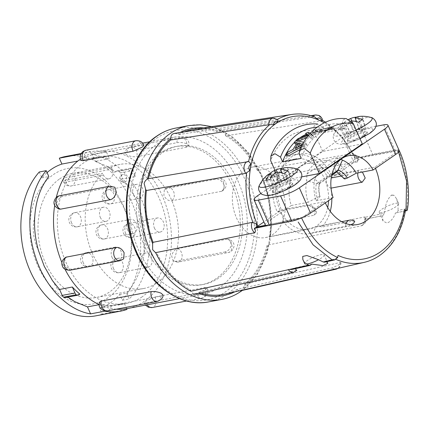 <?xml version="1.0" encoding="UTF-8"?>
<svg xmlns="http://www.w3.org/2000/svg" width="430" height="430" viewBox="0 0 430 430"><rect width="100%" height="100%" fill="white"/><g stroke="black" fill="none" stroke-linecap="round" stroke-linejoin="round"><path stroke-width="0.32" stroke-dasharray="2.15 1.61" d="M341.006 159.207L338.297 158.299A32.368 23.559 79.3 0 0 333.605 158.541A32.368 23.559 79.3 0 0 318.598 171.866L314.69 179.192L319.345 182.793L319.501 183.508L318.856 184.072L306.612 180.724L306.988 174.069L326.687 160.503L334.341 161.626L335.19 170.441L336.201 171.64L337.222 171.527M314.69 179.192A32.368 23.559 79.3 0 0 316.211 200.772L320.081 196.623C318.856 192.135 318.662 187.765 319.501 183.508M319.345 182.793A22.376 16.286 -100.7 0 0 319.925 196.924L319.415 196.553L317.039 197.472L308.133 202.31A32.368 23.559 -100.7 0 1 306.612 180.724M306.988 174.069A32.368 23.559 -100.7 0 1 321.995 160.745A32.368 23.559 -100.7 0 1 326.687 160.503M318.598 171.866L338.297 158.299M334.341 161.626A32.368 23.559 -100.7 0 1 348.187 174.725L344.333 178.901M342.038 175.892L348.187 174.725M308.133 202.31L291.277 205.508A32.368 23.559 -100.7 0 1 306.902 163.61A32.368 23.559 -100.7 0 1 331.245 177.778M398.583 151.989L398.191 151.107L374.922 167.13L336.378 174.451L353.863 162.406A14.475 3.037 -23.9 0 1 365.048 156.671A14.475 3.037 156.1 0 1 372.643 154.338L361.453 129.075A14.475 3.037 -23.9 0 0 342.672 137.143L353.863 162.406M364.635 219.359L382.243 215.709C383.087 215.666 383.689 214.882 384.038 213.35L365.382 217.225L365.779 218.101L364.602 219.574C364.377 222.552 363.226 224.653 361.141 225.879L268.008 245.014C269.207 244.213 269.9 242.821 270.078 240.838L269.76 234.796A85.006 61.866 79.3 0 0 262.784 180.487L261.574 174.655L258.457 170.731L257.36 170.484L351.858 153.66L352.772 153.746L353.82 154.633L355.191 159.095L331.578 175.359L336.378 174.451L331.331 177.923M291.277 205.508L286.229 208.985L324.774 201.67L301.591 217.902M265.262 225.04A14.475 3.037 -23.9 0 1 268.739 221.025L286.229 208.985L281.43 209.894L263.902 221.966M260.779 193.543L342.672 137.143M301.623 176.891L279.699 181.051L322.688 151.446L362.318 143.926M375.949 126.323L361.453 129.075M289.245 187.561A10.771 2.257 -23.9 0 0 290.228 186.916A10.771 2.257 -23.9 0 0 292.825 183.943A10.771 2.257 -23.9 0 0 286.176 184.62A10.771 2.257 -23.9 0 0 275.716 189.673A10.771 2.257 -23.9 0 0 273.131 192.672A10.771 2.257 -23.9 0 0 277.807 192.559L284.053 189.178A10.798 2.263 156.1 0 1 272.695 191.753A10.798 2.263 156.1 0 1 275.286 188.749A10.798 2.263 156.1 0 1 285.773 183.685A10.798 2.263 156.1 0 1 292.438 183.008A10.798 2.263 156.1 0 1 289.836 185.986L290.18 186.803L284.327 190.587L277.807 192.559M363.764 136.245A10.771 2.257 -23.9 0 0 364.748 135.6A10.771 2.257 -23.9 0 0 367.344 132.623A10.771 2.257 -23.9 0 0 360.695 133.305A10.771 2.257 -23.9 0 0 350.235 138.352A10.771 2.257 -23.9 0 0 347.65 141.352A10.771 2.257 -23.9 0 0 352.326 141.244L358.572 137.863A10.798 2.263 156.1 0 1 347.214 140.438A10.798 2.263 156.1 0 1 349.805 137.433A10.798 2.263 156.1 0 1 360.292 132.37A10.798 2.263 156.1 0 1 366.957 131.688A10.798 2.263 156.1 0 1 364.355 134.671L364.699 135.488L358.846 139.272L352.326 141.244M322.688 151.446L313.626 130.994L314.072 125.979L317.679 124.066L323.494 127.516L325.612 132.295L344.188 128.769L342.07 123.99L343.038 120.013L346.317 118.626M342.07 123.99A66.548 48.434 79.3 0 0 299.076 153.596M344.188 128.769A62.038 45.15 79.3 0 0 331.557 128.737A62.038 45.15 79.3 0 0 301.193 158.374M295.039 143.862A62.038 45.15 -100.7 0 1 298.705 140.18L308.305 136.181L306.262 134.972A62.038 45.15 -100.7 0 1 308.735 133.811L311.261 135.074L322.36 131.408A62.038 45.15 79.3 0 0 319.942 132.607L311.841 135.455L313.75 136.869A62.038 45.15 79.3 0 0 311.616 138.809L308.96 136.643L306.929 137.482M298.904 141.056L296.931 142.007L306.649 144.598A62.038 45.15 79.3 0 0 304.983 147.065L299.92 149.629M286.573 156.235L287.385 155.676L289.594 155.257M287.385 155.676A62.038 45.15 -100.7 0 1 288.191 154.031L293.701 151.177A62.038 45.15 -100.7 0 1 298.167 144.561L296.517 144.184M325.612 132.295A62.038 45.15 79.3 0 0 312.981 132.263A62.038 45.15 79.3 0 0 310.922 132.719M309.75 133.047A62.038 45.15 79.3 0 0 306.01 134.402M299.898 137.81A62.038 45.15 79.3 0 0 294.405 142.427M316.969 131.704L314.368 132.526L312.965 132.537L315.91 131.714L325.967 130.661L334.169 129.102L333.599 127.14L330.498 128.183L314.894 130.15L317.066 129.742L317.786 131.365L315.787 131.816L316.969 131.704L316.27 130.129L315.083 130.231L315.787 131.816M330.498 128.183L330.987 129.285L334.169 129.102C334.701 128.575 333.546 128.511 330.697 128.909L320.527 131.284L329.149 129.204L331.514 129.065L328.794 129.838L317.786 131.365M315.91 131.714L315.195 130.091C311.938 130.822 311.433 131.112 313.68 130.962L316.27 130.129C314.486 130.349 314.755 130.22 317.066 129.742L328.042 128.14C331.439 127.398 331.568 127.21 328.429 127.581L333.599 127.14M331.514 129.065L330.777 127.393L328.429 127.581L319.834 129.72L329.977 127.285L330.697 128.909M312.965 132.542L312.266 130.967L313.68 130.962L314.368 132.526M328.042 128.14L328.794 129.838M328.429 127.581L329.149 129.204M321.533 129.081L322.231 130.666M319.834 129.72L320.527 131.284M325.967 130.661L330.987 129.285M308.278 135.106L310.928 137.261A63.753 46.397 -100.7 0 1 313.062 135.332L311.159 133.918L311.841 135.455M301.15 146.974L304.257 145.431A63.753 46.397 -100.7 0 1 305.94 142.996L303.682 142.319M311.159 133.918L319.259 131.069A63.753 46.397 -100.7 0 1 321.672 129.86L310.315 133.375M301.505 143.98L303.429 144.501L304.144 146.119L301.505 145.394M297.608 147.237A62.038 45.15 79.3 0 0 295.775 150.14L304.144 146.119M295.039 148.484L295.775 150.14M302.027 145.152L302.215 145.582M319.259 131.069L319.942 132.607M321.672 129.86L322.36 131.408M310.578 133.536L311.261 135.074M308.047 132.257L308.735 133.811M307.622 134.644L308.305 136.181M298.022 138.637L298.705 140.18M297.469 142.98L298.167 144.561M292.959 149.511L293.701 151.177M287.444 152.333L288.191 154.031M304.257 145.431L304.983 147.065M305.94 142.996L306.649 144.598M296.931 142.007L296.243 140.449M308.46 135.52L308.96 136.643M310.928 137.261L311.616 138.809M313.062 135.332L313.75 136.869M323.494 127.516A66.548 48.434 79.3 0 0 317.023 127.248M313.626 130.994A65.134 47.402 79.3 0 0 270.637 160.605M274.942 170.323L279.699 181.051M333.073 197.574L316.211 200.772M383.743 124.845L394.933 150.108A14.475 3.037 156.1 0 1 399.137 150.462M394.933 150.108L372.643 154.338M265.611 225.395L300.721 218.171L265.428 225.272M299.705 218.693L301.5 217.693M331.578 175.359A40.205 29.261 79.3 0 0 299.28 153.746A40.205 29.261 79.3 0 0 290.852 157.305A40.205 29.261 79.3 0 0 281.43 209.894M308.998 205.379L313.97 208.007L316.27 213.097A7.122 7.122 0 0 0 308.998 205.379L277.054 211.393A40.205 29.261 -100.7 0 1 286.208 158.186A40.205 29.261 -100.7 0 1 294.636 154.628A40.205 29.261 -100.7 0 1 327.214 176.854A7.122 5.181 79.3 0 0 330.783 188.179A40.205 29.261 -100.7 0 1 331.842 198.424M316.27 213.097L314.233 215.236L282.843 221.192A7.122 5.181 79.3 0 0 277.054 211.393M350.885 224.723L345.548 226.271L314.158 232.232A40.205 29.261 -100.7 0 1 309.632 233.624A40.205 29.261 -100.7 0 1 282.843 221.192M325.322 202.912A40.205 29.261 -100.7 0 1 324.774 201.67M354.75 221.24L353.003 221.144L321.608 227.099A7.122 5.181 79.3 0 0 318.092 226.137A7.122 5.181 79.3 0 0 316.598 226.766A7.122 5.181 79.3 0 0 314.158 232.232M267.879 225.621L297.092 219.612M304.65 263.579A10.685 2.241 156.1 0 1 305.031 262.483L302.822 259.451M327.88 263.267L324.182 254.92A10.685 2.241 156.1 0 0 315.405 256.409A10.685 2.241 156.1 0 0 305.031 262.483L306.827 263.982M190.925 291.25L190.119 289.643A85.006 61.866 79.3 0 1 156.955 253.367L155.638 252.652M326.472 261.746L325.569 261.096L324.537 262.176M324.182 254.92A10.685 2.241 156.1 0 1 318.555 259.725M311.906 264.144L293.712 268.207L291.836 269.476M196.069 294.115L197.988 293.228L198.805 292.379L296.845 270.309M236.892 289.514L237.908 290.223L240.461 290.809L241.692 290.228L244.718 285.536L244.772 284.085L340.092 262.499L340.974 262.682L338.539 264.918L332.202 267.933L236.892 289.514A83.855 61.028 -100.7 0 1 224.933 294.104M200.848 293.05A83.855 61.028 -100.7 0 1 198.805 292.379M277.581 119.519L178.525 134.585L177.509 133.875L174.37 133.402M322.737 120.529L225.723 135.869L225.298 134.456C224.304 132.499 222.923 131.161 221.16 130.44L219.085 130.032L216.607 131.72L312.771 116.723L314.54 116.809M269.76 234.796L270.427 236.5A86.15 62.699 79.3 0 0 262.999 178.719L357.545 161.895L358.249 159.654L357.486 157.487L398.083 150.065C406.393 168.99 409.285 188.512 406.758 208.631L398.04 210.442C397.782 211.947 396.922 212.791 395.46 212.963C393.633 218.214 390.795 221.59 386.957 223.095L383.055 221.031L382.469 215.688L364.936 219.327M357.545 161.895A7.262 5.402 -100.1 0 0 356.728 157.713A7.262 5.402 -100.1 0 0 351.858 153.66L352.772 153.746A80.238 58.394 -100.7 0 0 322.516 120.647M354.309 156.681A3.816 2.838 -100.1 0 1 356.475 158.213L357.486 157.487M365.382 217.225L364.618 216.946L270.427 236.5M178.525 134.585A83.855 61.028 -100.7 0 1 184.362 131.859M193.667 129.392A83.855 61.028 -100.7 0 1 216.607 131.72M225.723 135.869A83.855 61.028 -100.7 0 1 257.36 170.484M262.999 178.719L262.784 180.487M394.036 195.29L391.284 195.112L394.036 195.29L396.621 198.907L398.121 204.933A10.685 2.241 156.1 0 1 382.27 212.522A10.685 2.241 156.1 0 1 379.169 212.259A10.685 2.241 156.1 0 1 385.371 207.158A10.685 2.241 156.1 0 1 398.701 203.605A10.685 2.241 156.1 0 1 398.121 204.933L398.04 210.442M384.038 213.35L385.371 207.158C386.441 201.815 388.5 197.822 391.531 195.177L391.284 195.112M405.404 210.926L395.46 212.963L404.619 211.06L405.404 210.517M365.774 218.101L365.737 220.622C365.753 222.761 364.237 224.508 361.195 225.868L361.141 225.879A7.262 5.391 -101.7 0 0 364.882 221.16A7.262 5.391 -101.7 0 0 364.618 216.946M266.992 245.417A83.855 61.028 -100.7 0 1 244.772 284.085M190.119 289.643L193.049 293.889M356.513 158.186L398.744 150.672L399.024 150.156L398.083 150.065M398.191 151.107L398.744 150.672L356.599 158.374M391.757 195.091L393.633 195.215M393.832 195.322L391.531 195.177M337.668 257.398L335.035 258.984L325.569 261.096M337.158 257.516A3.445 2.102 -65.5 0 0 338.012 255.404M355.191 159.095L356.475 158.213M406.758 208.631L407.301 210.2M374.922 167.13A40.205 29.261 -100.7 0 1 375.471 168.377M330.256 211.323A40.205 29.261 -100.7 0 1 321.608 227.099M362.393 172.027L358.604 170.898L327.214 176.854M218.526 278.124A70.3 51.165 -100.7 0 1 203.788 284.348A70.3 51.165 -100.7 0 1 143.05 235.393A70.3 51.165 -100.7 0 1 162.83 152.435A70.3 51.165 -100.7 0 1 177.569 146.216A70.3 51.165 -100.7 0 1 238.311 195.172A70.3 51.165 -100.7 0 1 218.526 278.124M216.204 278.565A70.3 51.165 -100.7 0 1 201.466 284.789A70.3 51.165 -100.7 0 1 140.728 235.833A70.3 51.165 -100.7 0 1 160.508 152.876A70.3 51.165 -100.7 0 1 175.246 146.657A70.3 51.165 -100.7 0 1 235.989 195.612A70.3 51.165 -100.7 0 1 216.204 278.565M219.983 287.089A79.835 58.104 -100.7 0 1 203.245 294.158A79.835 58.104 -100.7 0 1 134.268 238.564A79.835 58.104 -100.7 0 1 156.735 144.356A79.835 58.104 -100.7 0 1 173.467 137.288A79.835 58.104 -100.7 0 1 242.45 192.882A79.835 58.104 -100.7 0 1 219.983 287.089M114.869 187.249L112.681 186.889L62.807 196.354C59.808 197.203 57.711 199.617 56.523 203.605L59.109 209.104M99.368 302.269L101.249 304.531C104.737 305.735 108.054 306.079 111.198 305.558L161.073 296.093L163.034 294.964M65.93 257.194L63.893 259.865L64.301 264.111C66.473 267.745 69.09 269.427 72.165 269.153L122.039 259.688L123.673 258.871M143.824 145.442L141.701 145.367L91.826 154.832L82.474 158.45L81.098 160.444M80.474 159.035A79.835 58.104 -100.7 0 1 80.883 158.751A79.835 58.104 -100.7 0 1 97.621 151.688A79.835 58.104 -100.7 0 1 166.598 207.281A79.835 58.104 -100.7 0 1 144.136 301.489A79.835 58.104 -100.7 0 1 127.398 308.552M116.39 309.192A79.835 58.104 -100.7 0 1 99.099 304.574M64.951 269.142A79.835 58.104 -100.7 0 1 61.931 262.606M54.685 205.406A79.835 58.104 -100.7 0 1 56.276 197.472M146.318 302.913L144.195 302.838L145.727 301.183L154.848 297.044L204.718 287.573L206.921 287.837L205.54 289.831L196.193 293.448L146.318 302.913A6.891 5.015 -100.7 0 0 147.2 304.795M221.267 191.35L171.398 200.821C168.442 201.009 165.942 199.24 163.9 195.526L164.346 189.415L165.98 188.593L215.855 179.127C218.929 178.858 221.547 180.535 223.713 184.169L224.121 188.421L222.084 191.087L221.267 191.35A6.891 5.015 -100.7 0 0 223.401 181.906A6.891 5.015 -100.7 0 0 217.816 178.095C220.676 177.364 223.261 178.697 225.573 182.089C227.051 185.48 225.89 188.485 222.09 191.087M186.679 147.21L136.804 156.681C133.692 157.02 130.403 156.493 126.952 155.106L124.985 153.316L126.941 152.188L176.816 142.722C179.966 142.206 183.282 142.545 186.765 143.749L188.652 146.012L186.679 147.21A6.891 5.015 -100.7 0 0 182.997 137.707A6.891 5.015 -100.7 0 0 180.605 137.385L184.889 137.896C189.651 141.368 188.958 142.303 188.652 146.012M225.207 251.926L175.332 261.392L173.145 261.037L171.677 256.033C172.72 251.98 174.677 249.502 177.536 248.594L227.411 239.128L228.905 239.177L231.49 244.681C230.303 248.664 228.212 251.077 225.207 251.926A6.891 5.015 -100.7 0 0 228.222 252.582C231.066 252.05 232.952 250.152 233.882 246.89C234.635 243.805 232.979 241.23 228.905 239.177M142.088 296.867A74.664 54.341 -100.7 0 1 126.431 303.478A74.664 54.341 -100.7 0 1 61.92 251.48A74.664 54.341 -100.7 0 1 82.931 163.373A74.664 54.341 -100.7 0 1 98.583 156.762A74.664 54.341 -100.7 0 1 163.099 208.76A74.664 54.341 -100.7 0 1 142.088 296.867M39.254 171.995L41.86 177.869A74.664 54.341 -100.7 0 1 47.074 172.597M41.86 177.869L48.827 176.547M34.782 216.285C31.933 228.233 33.148 239.618 38.426 250.427M52.417 280.543L57.878 289.766L59.544 289.449M74.562 301.559L65.489 296.727L79.803 294.012M99.104 304.682L101.684 304.193A74.664 54.341 79.3 0 0 119.465 304.8A74.664 54.341 79.3 0 0 124.394 303.532L99.626 308.229L102.232 314.11L127.001 309.406M65.65 156.466A81.098 59.023 -100.7 0 1 133.064 205.384A81.098 59.023 -100.7 0 1 122.292 300.29L119.691 294.416A74.664 54.341 -100.7 0 1 110.354 302.892A74.664 54.341 -100.7 0 1 99.626 308.229M65.489 296.727L67.053 296.469L67.843 297.092M67.053 296.469L65.376 297.565M59.63 289.546L57.878 289.766M124.394 303.532L126.678 308.686M104.646 310.874L101.684 304.193M119.691 294.416L126.656 293.093C136.025 282.521 141.868 269.056 144.184 252.7L142.55 218.177L137.412 202.159L129.747 187.835L121.109 179.213L135.611 176.456A74.664 54.341 79.3 0 0 128.188 169.463A4.596 3.343 -100.7 0 1 128.925 168.732A4.596 3.343 -100.7 0 1 129.892 168.323A4.596 3.343 -100.7 0 1 131.784 168.694A4.596 3.343 -100.7 0 1 133.042 170.49L135.611 176.456M113.875 172.177L115.503 171.828L108.081 166.722L113.875 172.177L128.188 169.463M108.081 166.722L95.202 161.39L109.403 158.691A74.664 54.341 79.3 0 0 91.617 158.084A74.664 54.341 79.3 0 0 86.688 159.353L77.83 161.035M126.656 293.093L129.258 298.968C147.624 279.865 154.65 244.627 146.297 213.764C138.519 182.696 115.901 158.132 92.101 154.392L95.202 161.39M92.101 154.392L106.301 151.693L109.403 158.691M115.503 171.828L117.164 170.742L119.045 171.113L131.784 168.694M119.045 171.113L120.293 172.908L122.776 178.783L121.109 179.213M129.747 187.835L122.776 178.783M144.184 252.7C145.77 241.499 145.222 229.991 142.55 218.177M86.688 159.353L84.087 153.478A81.098 59.023 -100.7 0 1 90.418 151.768A81.098 59.023 -100.7 0 1 106.301 151.693M122.292 300.29L129.258 298.968M80.861 154.09L84.087 153.478M102.232 314.11A81.098 59.023 -100.7 0 1 95.901 315.819M108.075 297.754A68.924 50.159 -100.7 0 1 37.781 265.751A68.924 50.159 -100.7 0 1 53.471 174.532A68.924 50.159 -100.7 0 1 123.765 206.54A68.924 50.159 -100.7 0 1 108.075 297.754M59.619 178.934A63.178 45.978 -100.7 0 1 72.864 173.338A63.178 45.978 -100.7 0 1 127.452 217.333A63.178 45.978 -100.7 0 1 109.671 291.889A63.178 45.978 -100.7 0 1 96.427 297.479A63.178 45.978 -100.7 0 1 41.839 253.485A63.178 45.978 -100.7 0 1 59.619 178.934M73.508 174.516L111.279 167.345A63.178 45.978 -100.7 0 1 120.078 164.378A63.178 45.978 -100.7 0 1 174.666 208.373A63.178 45.978 -100.7 0 1 156.885 282.924A63.178 45.978 -100.7 0 1 143.642 288.519A63.178 45.978 -100.7 0 1 90.133 247.771A63.178 45.978 -100.7 0 1 102.679 173.268L64.909 180.439L65.672 182.153A6.891 1.446 156.1 0 1 63.667 181.987A6.891 1.446 156.1 0 1 67.171 178.955A6.891 1.446 156.1 0 1 74.266 176.23L73.508 174.516L64.414 178.02L62.839 180.116L64.909 180.439M111.279 167.345L112.036 169.065A6.891 5.015 -100.7 0 1 109.026 178.794A6.891 5.015 -100.7 0 1 103.442 174.983L102.679 173.268M121.179 180.191A4.021 2.924 -100.7 0 1 122.093 174.87A4.021 2.924 -100.7 0 1 122.937 174.516A4.021 2.924 -100.7 0 1 126.409 177.316A4.021 2.924 -100.7 0 1 125.281 182.057A4.021 2.924 -100.7 0 1 124.437 182.417A4.021 2.924 -100.7 0 1 121.179 180.191M127.377 229.529A7.181 5.224 79.3 0 0 133.198 233.501A7.181 5.224 79.3 0 0 136.337 223.363A7.181 5.224 79.3 0 0 130.521 219.391A7.181 5.224 79.3 0 0 127.377 229.529M100.292 217.36A7.181 5.224 79.3 0 0 106.108 221.332A7.181 5.224 79.3 0 0 109.247 211.195A7.181 5.224 79.3 0 0 103.431 207.222A7.181 5.224 79.3 0 0 100.292 217.36M111.993 257.28A7.181 5.224 79.3 0 0 117.809 261.252A7.181 5.224 79.3 0 0 120.954 251.115A7.181 5.224 79.3 0 0 115.132 247.142A7.181 5.224 79.3 0 0 111.993 257.28M142.303 263.214A7.181 5.224 79.3 0 0 148.124 267.18A7.181 5.224 79.3 0 0 151.263 257.043A7.181 5.224 79.3 0 0 145.442 253.076A7.181 5.224 79.3 0 0 142.303 263.214M154.413 228.067A7.181 5.224 79.3 0 0 160.229 232.039A7.181 5.224 79.3 0 0 163.368 221.901A7.181 5.224 79.3 0 0 157.552 217.929A7.181 5.224 79.3 0 0 154.413 228.067M133.536 194.468A7.181 5.224 79.3 0 0 139.352 198.434A7.181 5.224 79.3 0 0 142.491 188.297A7.181 5.224 79.3 0 0 136.675 184.33A7.181 5.224 79.3 0 0 133.536 194.468M327.687 207.432A35.84 26.085 -100.7 0 1 308.815 229.335A35.84 26.085 -100.7 0 1 279.779 209.523A35.84 26.085 -100.7 0 1 295.448 158.912A35.84 26.085 -100.7 0 1 324.489 178.729A35.84 26.085 -100.7 0 1 328.558 200.686M236.435 217.747A35.84 26.085 79.3 0 0 265.471 237.564A35.84 26.085 79.3 0 0 281.145 186.959A35.84 26.085 79.3 0 0 252.109 167.141A35.84 26.085 79.3 0 0 236.435 217.747M290.18 186.803L291.078 185.755L284.053 189.178M284.327 190.587L291.078 185.755L289.836 185.986M296.571 168.823A20.946 4.391 -23.9 0 0 264.31 180.707A20.946 4.391 -23.9 0 0 259.414 185.287M273.088 183.513L270.051 185.604L276.173 184.443L276.264 184.991L270.594 188.894L273.878 188.275L279.543 184.368L281.913 183.352L288.036 182.191L291.072 180.1L284.945 181.261L284.853 180.713L290.524 176.805L287.245 177.429L281.575 181.331L279.21 182.352L273.088 183.513L269.142 174.483A29.245 21.661 73.6 0 0 267.121 175.676A29.245 21.661 73.6 0 0 265.245 177.171A31.605 20.124 50.5 0 1 266.546 175.8M270.051 185.604L265.245 177.171M284.853 180.713L280.618 168.99M284.945 181.261L281.956 172.935M286.509 167.614A31.605 22.484 -95.3 0 1 287.514 167.603A29.245 19.479 -119.4 0 0 283.3 168.399A31.605 23.408 73.6 0 0 282.064 168.431M290.524 176.805L287.514 167.603M287.245 177.429L283.3 168.399M281.575 181.331L277.275 172.253M279.21 182.352L275.329 172.747M270.019 173.543A31.605 21.048 -119.4 0 0 269.142 174.483M276.173 184.443L271.916 176.461M276.264 184.991L271.825 176.596M270.594 188.894L265.794 180.46M273.878 188.275L270.002 179.659M279.543 184.368L274.845 172.962M281.913 183.352L276.528 172.242M288.036 182.191L284.16 173.575M291.072 180.1L288.057 170.893M364.699 135.488L365.597 134.434L358.572 137.863M358.846 139.272L365.597 134.434L364.355 134.671M371.09 117.503A20.946 4.391 -23.9 0 0 338.829 129.392A20.946 4.391 -23.9 0 0 333.933 133.972A20.946 4.391 -23.9 0 0 356.174 130.07M347.607 132.193L344.57 134.284L350.692 133.123L350.783 133.676L345.113 137.578L348.391 136.955L354.062 133.053L356.427 132.037L362.554 130.87L365.591 128.78L359.464 129.946L359.373 129.392L365.043 125.49L361.764 126.114L356.094 130.016L353.729 131.032L347.607 132.193L343.661 123.168A29.245 21.661 73.6 0 0 341.64 124.361A29.245 21.661 73.6 0 0 339.764 125.85A31.605 20.124 50.5 0 1 341.065 124.485A31.605 20.124 50.5 0 1 344.812 122.109A31.438 2.118 62.8 0 0 344.876 122.502A31.605 23.408 73.6 0 0 340.307 129.145A29.245 18.624 50.5 0 1 344.521 128.344A31.605 22.484 -95.3 0 1 349.364 121.647A31.438 30.159 -12.9 0 1 350.993 120.943M344.57 134.284L339.764 125.85M359.373 129.392L355.137 117.669M359.464 129.946L356.475 121.62M361.028 116.294A31.605 22.484 -95.3 0 1 362.033 116.283A29.245 19.479 -119.4 0 0 357.819 117.084A31.605 23.408 73.6 0 0 356.583 117.116M365.043 125.49L362.033 116.283M361.764 126.114L357.819 117.084M356.094 130.016L351.794 120.938M353.729 131.032L349.09 119.561M348.166 119.615A31.627 31.627 0 0 1 348.703 119.352A31.605 21.048 -119.4 0 0 348.166 119.615A31.605 21.048 -119.4 0 0 343.661 123.168M350.692 133.123L344.812 122.109M350.783 133.676L344.876 122.502M345.113 137.578L340.307 129.145M348.391 136.955L344.521 128.344M354.062 133.053L349.364 121.647M356.427 132.037L351.047 120.921M362.554 130.87L358.679 122.26M365.591 128.78L362.576 119.578M319.447 182.96L331.901 174.386M316.743 183.476L335.276 170.71M317.039 197.472A22.376 16.286 -100.7 0 1 316.453 183.341M268.739 221.025L257.548 195.768M311.664 134.268L312.347 135.805M299.807 146.189L300.527 147.823M313.228 133.192L313.905 134.73M307.407 134.724L307.944 135.944M306.224 135.187L306.907 136.724M335.19 170.441A22.376 16.286 -100.7 0 1 344.473 178.579M345.548 226.271A7.122 5.181 -100.7 0 1 346 223.578M296.136 270.647A7.262 5.224 -102.6 0 1 293.668 272.33M197.988 293.228A85.006 61.866 79.3 0 0 198.778 293.513M234.818 291.852A85.006 61.866 79.3 0 0 237.908 290.223M340.092 262.499A7.262 5.321 -102.8 0 1 337.674 268.503A7.262 5.321 -102.8 0 1 336.281 269.121M334.54 269.126A7.262 5.321 -102.8 0 1 332.202 267.933M188.888 125.592A88.451 64.371 -100.7 0 1 265.315 187.184A88.451 64.371 -100.7 0 1 240.424 291.556A88.451 64.371 -100.7 0 1 221.88 299.387M217.424 130.87A85.006 61.866 79.3 0 0 203.691 127.866M180.019 132.531A85.006 61.866 79.3 0 0 177.509 133.875M258.457 170.731A85.006 61.866 79.3 0 0 225.298 134.456M244.718 285.536A85.006 61.866 79.3 0 0 268.008 245.014M175.73 128.092A88.451 64.371 -100.7 0 1 252.157 189.684A88.451 64.371 -100.7 0 1 227.266 294.055A88.451 64.371 -100.7 0 1 208.722 301.887M156.552 138.267A86.15 62.699 -100.7 0 1 244.417 178.273A86.15 62.699 -100.7 0 1 224.809 292.298A86.15 62.699 -100.7 0 1 136.939 252.286A86.15 62.699 -100.7 0 1 156.552 138.267M312.771 116.723A7.262 5.337 -98.9 0 1 313.115 116.32M315.577 114.977A7.262 5.337 -98.9 0 1 317.985 115.331A7.262 5.337 -98.9 0 1 321.893 120.878M272.996 118.18A7.262 5.246 -98.8 0 1 276.7 119.438M291.83 114.439A80.238 58.394 -100.7 0 1 313.776 116.664M404.619 211.06A78.658 57.244 -100.7 0 1 379.013 255.759A78.658 57.244 -100.7 0 1 364.011 262.413M336.045 259.435A78.658 57.244 -100.7 0 1 335.035 258.984M355.115 159.148A77.938 56.722 79.3 0 0 324.193 122.824M308.45 205.438A7.122 5.181 -100.7 0 1 314.233 215.236M349.483 220.176A7.122 5.181 -100.7 0 1 353.003 221.144M357.91 172.881A7.122 5.181 -100.7 0 1 358.604 170.898M122.039 259.688A6.891 5.015 -100.7 0 1 120.072 260.72M72.165 269.153A6.891 5.015 -100.7 0 1 70.203 270.185M161.073 296.093A6.891 5.015 -100.7 0 1 157.289 301.43M111.198 305.558A6.891 5.015 -100.7 0 1 107.414 310.895M59.797 195.698A6.891 5.015 -100.7 0 1 62.807 196.354M109.671 186.233A6.891 5.015 -100.7 0 1 112.681 186.889M85.935 150.221A6.891 5.015 -100.7 0 1 91.826 154.832M135.81 140.755A6.891 5.015 -100.7 0 1 141.701 145.367M154.848 297.044A6.891 5.015 -100.7 0 1 153.655 306.918A6.891 5.015 -100.7 0 1 152.209 307.525M204.718 287.573A6.891 5.015 -100.7 0 1 203.53 297.447A6.891 5.015 -100.7 0 1 202.084 298.06A6.891 5.015 -100.7 0 1 196.193 293.448M215.855 179.127A6.891 5.015 -100.7 0 1 217.816 178.095L167.942 187.561A6.891 5.015 -100.7 0 1 173.526 191.371A6.891 5.015 -100.7 0 1 171.398 200.821M165.98 188.593A6.891 5.015 -100.7 0 1 167.942 187.561L164.346 189.41M176.816 142.722A6.891 5.015 -100.7 0 1 180.605 137.385L130.731 146.85A6.891 5.015 -100.7 0 1 133.123 147.173A6.891 5.015 -100.7 0 1 136.804 156.681M126.941 152.188A6.891 5.015 -100.7 0 1 130.731 146.85C126.732 148.415 124.813 150.565 124.985 153.316M227.411 239.128A6.891 5.015 -100.7 0 1 231.904 248.072A6.891 5.015 -100.7 0 1 228.222 252.582L178.348 262.047A6.891 5.015 -100.7 0 1 175.332 261.392M177.536 248.594A6.891 5.015 -100.7 0 1 182.03 257.543A6.891 5.015 -100.7 0 1 178.348 262.047L173.145 261.037M120.293 172.908L133.042 170.49M103.442 174.983L65.672 182.153A6.891 5.015 79.3 0 0 71.256 185.964A6.891 5.015 79.3 0 0 72.702 185.351A6.891 5.015 79.3 0 0 74.266 176.23L112.036 169.065M98.626 234.99A7.181 5.224 -100.7 0 1 100.26 225.487A7.181 5.224 -100.7 0 1 101.765 224.852A7.181 5.224 -100.7 0 1 107.581 228.819A7.181 5.224 -100.7 0 1 105.947 238.322A7.181 5.224 -100.7 0 1 104.442 238.956A7.181 5.224 -100.7 0 1 98.626 234.99M106.42 190.42A7.181 5.224 -100.7 0 1 107.925 189.786A7.181 5.224 -100.7 0 1 113.74 193.758A7.181 5.224 -100.7 0 1 112.106 203.256A7.181 5.224 -100.7 0 1 110.601 203.895A7.181 5.224 -100.7 0 1 104.786 199.923A7.181 5.224 -100.7 0 1 106.42 190.42M125.657 233.528A7.181 5.224 -100.7 0 1 127.296 224.025A7.181 5.224 -100.7 0 1 128.801 223.39A7.181 5.224 -100.7 0 1 134.617 227.357A7.181 5.224 -100.7 0 1 132.983 236.86A7.181 5.224 -100.7 0 1 131.478 237.494A7.181 5.224 -100.7 0 1 125.657 233.528M113.552 268.669A7.181 5.224 -100.7 0 1 115.186 259.166A7.181 5.224 -100.7 0 1 116.691 258.532A7.181 5.224 -100.7 0 1 122.507 262.504A7.181 5.224 -100.7 0 1 120.873 272.002A7.181 5.224 -100.7 0 1 119.368 272.642A7.181 5.224 -100.7 0 1 113.552 268.669M83.243 262.741A7.181 5.224 -100.7 0 1 84.877 253.238A7.181 5.224 -100.7 0 1 86.382 252.603A7.181 5.224 -100.7 0 1 92.197 256.57A7.181 5.224 -100.7 0 1 90.563 266.073A7.181 5.224 -100.7 0 1 89.058 266.707A7.181 5.224 -100.7 0 1 83.243 262.741M71.536 222.821A7.181 5.224 -100.7 0 1 73.17 213.318A7.181 5.224 -100.7 0 1 74.675 212.683A7.181 5.224 -100.7 0 1 80.491 216.65A7.181 5.224 -100.7 0 1 78.857 226.153A7.181 5.224 -100.7 0 1 77.352 226.787A7.181 5.224 -100.7 0 1 71.536 222.821M271.115 189.544A16.99 3.564 -23.9 0 0 271.964 194.666A16.99 3.564 -23.9 0 0 294.012 185.196A16.99 3.564 -23.9 0 0 293.158 180.073A16.99 3.564 -23.9 0 0 271.115 189.544M345.634 138.224A16.99 3.564 -23.9 0 0 346.483 143.351A16.99 3.564 -23.9 0 0 368.526 133.881A16.99 3.564 -23.9 0 0 367.677 128.753A16.99 3.564 -23.9 0 0 345.634 138.224M319.227 183.927L331.68 175.349M321.995 160.745L306.902 163.61M367.344 132.623L366.957 131.688M292.825 183.943L292.438 183.008M312.981 132.263L315.238 131.833M316.937 131.51L328.224 129.371M329.912 129.048L331.557 128.737M336.201 171.64L336.733 171.871M348.698 155.676L333.605 158.541M357.62 224.514L309.632 233.624M211.786 126.63L231.49 136.176L248.653 152.833L261.752 175.021L269.621 200.686L271.534 227.443L267.304 252.819L257.28 274.469L242.321 290.384M358.249 159.654L357.674 157.81C356.518 155.359 354.723 153.967 352.283 153.644M340.974 262.682C340.899 265.1 339.979 266.96 338.206 268.277L338.173 268.298M311.014 115.686L219.085 130.032M383.055 221.031L379.169 212.259M325.542 122.184L341.307 135.832L353.82 154.633M299.28 153.746L294.636 154.628M341.694 221.654L318.092 226.137M203.788 284.348L201.466 284.789M203.245 294.158L179.589 298.646M144.195 302.838L145.448 305.128M186.599 301L202.084 298.06L204.809 296.926C207.98 294.233 208.684 291.207 206.921 287.837M173.467 137.288L149.812 141.776M142.572 143.152L97.621 151.688M177.569 146.216L175.246 146.657M126.431 303.478L119.465 304.8M98.583 156.762L91.617 158.084M117.164 170.742L129.892 168.323M81.168 153.521L90.418 151.768M120.078 164.378L72.864 173.338M109.026 178.794L71.256 185.964A6.891 6.891 0 0 1 63.667 181.987L62.839 180.116M143.642 288.519L96.427 297.479M130.521 219.391L101.765 224.852A7.181 7.181 0 0 0 96.54 234.812A7.181 7.181 0 0 0 104.442 238.956L133.198 233.501M136.675 184.33L107.925 189.786A7.181 7.181 0 0 0 102.7 199.746A7.181 7.181 0 0 0 110.601 203.895L139.352 198.434M157.552 217.929L128.801 223.39A7.181 7.181 0 0 0 123.571 233.35A7.181 7.181 0 0 0 131.478 237.494L160.229 232.039M145.442 253.076L116.691 258.532A7.181 7.181 0 0 0 111.467 268.497A7.181 7.181 0 0 0 119.368 272.642L148.124 267.18M115.132 247.142L86.382 252.603A7.181 7.181 0 0 0 81.157 262.563A7.181 7.181 0 0 0 89.058 266.707L117.809 261.252M103.431 207.222L74.675 212.683A7.181 7.181 0 0 0 69.45 222.643A7.181 7.181 0 0 0 77.352 226.787L106.108 221.332M122.937 174.516A4.021 4.021 0 0 0 120.013 180.095A4.021 4.021 0 0 0 124.437 182.417M265.471 237.564L308.815 229.335M252.109 167.141L295.448 158.912M273.131 192.672L272.695 191.753M360.034 138.772L349.047 142.953L344.898 143.942L341.103 144.297L338.7 144.012L336.48 143.115L333.734 140.04L333.148 136.923L333.933 133.972A31.627 31.627 0 0 1 341.065 124.485M347.65 141.352L347.214 140.438M398.701 203.605L396.621 198.907"/><path stroke-width="0.64" d="M336.808 171.71L337.985 170.194L342.42 160.094L341.006 159.207M344.473 178.579L344.984 178.945L347.365 178.031L356.266 173.193A32.368 23.559 79.3 0 0 342.42 160.094M331.245 177.778A32.368 23.559 -100.7 0 1 331.331 177.923L342.038 175.892M356.266 173.193L373.122 169.99A32.368 23.559 -100.7 0 0 348.698 155.676A32.368 23.559 -100.7 0 0 333.073 197.574L310.535 213.092A14.475 3.037 156.1 0 1 291.755 221.16L280.559 195.903L258.269 200.133A14.475 3.037 -23.9 0 1 254.065 199.778A14.475 3.037 -23.9 0 1 257.548 195.768L260.779 193.543M319.323 173.532L310.261 153.08L304.306 148.409L299.533 150.532C307.853 129.951 326.52 116.723 346.317 118.626L353.256 123.474L362.318 143.926L319.323 173.532L301.623 176.891M280.559 195.903A14.475 3.037 -23.9 0 0 299.344 187.835L384.463 129.21A14.475 3.037 -23.9 0 0 387.946 125.2A14.475 3.037 -23.9 0 0 383.743 124.845L375.949 126.323M353.256 123.474A65.134 47.402 79.3 0 0 310.261 153.08M299.533 150.532L299.076 153.596L301.193 158.374L282.623 161.9L280.5 157.122L274.98 153.709L270.895 155.966L270.637 160.605L274.942 170.323M306.929 137.482L298.904 141.056M299.92 149.629L289.594 155.257L286.573 156.235L286.074 155.112L301.15 146.974M296.517 144.184L295.039 143.862L294.346 142.292L297.469 142.98A63.753 46.397 79.3 0 0 292.959 149.511L287.444 152.333A63.753 46.397 79.3 0 0 286.074 155.112M306.488 135.084L305.579 133.424L307.622 134.644L298.022 138.637A63.753 46.397 79.3 0 0 294.346 142.292M310.922 132.719A62.038 45.15 79.3 0 0 309.75 133.047M306.01 134.402A62.038 45.15 79.3 0 0 299.898 137.81M294.405 142.427A62.038 45.15 79.3 0 0 282.623 161.9M303.682 142.319L296.243 140.449L308.278 135.106L308.6 135.348M310.578 133.536L308.047 132.257A63.753 46.397 79.3 0 0 305.579 133.424M302.102 145.12L295.039 148.484A63.753 46.397 -100.7 0 1 298.651 143.254L301.505 143.98L302.027 145.152M298.651 143.254L299.355 144.846A62.038 45.15 79.3 0 0 297.608 147.237M301.505 145.394L299.355 144.846M308.278 135.106L308.46 135.52M317.023 127.248A66.548 48.434 79.3 0 0 280.5 157.122M291.755 221.16L269.465 225.395A14.475 3.037 156.1 0 1 265.428 225.272L256.527 227.04A3.816 2.714 -101.4 0 1 256.592 223.971L252.034 222.401L153.048 242.321L152.634 243.611L152.634 249.674L155.569 252.716M254.065 199.778L265.262 225.04A14.475 3.037 -23.9 0 0 265.428 225.272M387.946 125.2L399.137 150.462A14.475 3.037 156.1 0 1 395.659 154.472L373.122 169.99M350.885 224.723L353.659 223.31L354.75 221.24A7.122 7.122 0 0 0 349.483 220.176L341.694 221.654M375.471 168.377A40.205 29.261 -100.7 0 1 366.048 220.955A40.205 29.261 -100.7 0 1 357.62 224.514A40.205 29.261 -100.7 0 1 325.322 202.912M267.879 225.621L254.565 228.362L256.49 227.067M256.576 227.255L265.611 225.395M297.63 219.477L299.705 218.693M302.822 259.451L302.731 256.414L306.896 255.533L318.555 259.725A10.685 2.241 156.1 0 1 304.65 263.579L302.822 259.451M306.827 263.982L308.762 265.192L310.143 265.391L311.906 264.144L323.032 265.606L327.88 263.267L326.472 261.746M254.565 228.362L254.764 228.787C255.705 230.636 255.678 231.953 254.667 232.743L155.638 252.652A86.15 62.699 -100.7 0 0 190.925 291.25L308.762 265.192M301.5 217.693C310.218 237 322.263 250.287 337.641 257.548L334.782 259.892L324.537 262.176L323.231 261.961L332.245 259.951L313.083 244.831L298.205 222.079M323.231 261.961L318.555 259.725M310.143 265.391L291.836 269.476L289.476 269.497M288.283 269.513A7.262 5.224 -102.6 0 0 291.04 272.013A7.262 5.224 -102.6 0 0 293.668 272.33L296.845 270.309L295.249 268.895M193.049 293.889L196.069 294.115L293.668 272.33M336.045 259.435A78.658 57.244 -100.7 0 0 364.011 262.413L224.933 294.104A83.855 61.028 -100.7 0 1 200.848 293.05M268.809 124.872A7.262 5.246 -98.8 0 1 271.351 118.841A7.262 5.246 -98.8 0 1 272.996 118.18L174.37 133.402L172.511 134.101C171.366 135.036 170.764 136.525 170.699 138.562L170.64 140.013L269.793 124.614L273.679 124.63A3.816 2.752 -98.8 0 1 275.017 121.566A3.816 2.752 -98.8 0 1 277.758 121.824C278.226 120.567 278.092 119.76 277.355 119.406M277.404 119.379A80.238 58.394 -100.7 0 1 291.83 114.439C299.366 113.316 306.934 114.106 314.545 116.809L316.996 118.873A3.816 2.806 -98.9 0 1 319.683 118.207A3.816 2.806 -98.9 0 1 321.71 121.018L322.516 120.647M316.996 118.873L319.323 120.303L321.71 121.018M273.679 124.63L275.904 123.571L277.758 121.824M148.42 178.681L147.409 179.084C145.802 179.96 144.711 181.428 144.125 183.492L145.652 189.302L146.388 190.506L245.729 173.328L249.728 170.586A3.816 2.714 -99.8 0 1 248.954 166.915A3.816 2.714 -99.8 0 1 250.781 164.47C250.389 162.997 249.642 162.035 248.545 161.589L148.42 178.681A83.855 61.028 -100.7 0 1 170.64 140.013M249.728 170.586L250.566 167.652L250.781 164.47M153.048 242.321A83.855 61.028 -100.7 0 1 146.388 190.506M184.362 131.859A83.855 61.028 -100.7 0 1 193.667 129.392L291.83 114.439M313.115 116.32A7.262 5.337 -98.9 0 1 315.577 114.977L318.802 115.433C320.834 116.444 322.151 118.148 322.747 120.545L325.542 122.184M256.527 227.04L257.812 226.158L256.592 223.971M263.902 221.966L257.812 226.158M399.019 150.156C407.651 167.947 410.36 193.484 407.301 210.2L406.914 210.614L406.017 210.463L406.565 181.014L398.583 151.989M337.641 257.548L338.012 255.404A75.212 54.734 79.3 0 0 379.916 252.249A75.212 54.734 79.3 0 0 404.361 209.711L406.017 210.463M364.011 262.413C369.537 261.144 374.713 258.849 379.545 255.527C393.144 245.745 401.776 230.808 405.442 210.711L405.898 210.415M404.361 209.711A3.445 1.08 9.8 0 1 405.404 210.517M334.782 259.892L332.245 259.951M331.842 198.424A40.205 29.261 -100.7 0 1 330.256 211.323M362.393 172.027L365.21 178.047L362.178 182.218L331.046 188.13M116.342 192.248L114.869 187.249L109.671 186.233L59.797 195.698C56.948 196.23 55.067 198.128 54.137 201.396C53.411 204.535 55.067 207.104 59.109 209.104L60.608 209.152L110.483 199.687C113.343 198.778 115.299 196.3 116.342 192.248M151.209 291.599A6.891 5.015 -100.7 0 0 154.891 301.108A6.891 5.015 -100.7 0 0 157.289 301.43C161.288 299.871 163.201 297.716 163.034 294.964L161.067 293.179C157.611 291.787 154.327 291.26 151.209 291.599L101.34 301.07L99.368 302.269C99.061 305.983 98.368 306.912 103.13 310.385L107.414 310.895A6.891 5.015 -100.7 0 1 105.022 310.573A6.891 5.015 -100.7 0 1 101.34 301.07M116.621 247.465A6.891 5.015 -100.7 0 0 114.487 256.909A6.891 5.015 -100.7 0 0 120.072 260.72L123.673 258.871L124.119 252.759C122.077 249.04 119.578 247.272 116.621 247.465L65.93 257.194C62.13 259.795 60.969 262.8 62.447 266.192C63.317 268.89 65.903 270.217 70.203 270.185A6.891 5.015 -100.7 0 1 64.618 266.374A6.891 5.015 -100.7 0 1 66.747 256.93M133.171 151.236L142.292 147.098L143.824 145.442C142.706 142.029 140.035 140.47 135.81 140.755L85.935 150.221L83.21 151.36C80.039 154.048 79.335 157.074 81.098 160.444L83.296 160.707L133.171 151.236A6.891 5.015 -100.7 0 1 134.364 141.362A6.891 5.015 -100.7 0 1 135.81 140.755M179.589 298.646L127.398 308.552A79.835 58.104 -100.7 0 1 116.39 309.192M99.099 304.574A79.835 58.104 -100.7 0 1 64.951 269.142M61.931 262.606A79.835 58.104 -100.7 0 1 54.685 205.406M56.276 197.472A79.835 58.104 -100.7 0 1 80.474 159.035M47.074 172.597A74.664 54.341 -100.7 0 1 51.197 169.399A74.664 54.341 -100.7 0 1 61.92 164.056L59.319 158.181A81.098 59.023 -100.7 0 1 65.65 156.466L81.168 153.521M126.678 308.686L127.001 309.406A81.098 59.023 -100.7 0 1 120.669 311.116L95.901 315.819A81.098 59.023 -100.7 0 1 28.482 266.901A81.098 59.023 -100.7 0 1 39.254 171.995L46.22 170.672L48.827 176.547C40.624 186.9 35.943 200.143 34.782 216.285C33.975 227.336 35.19 238.714 38.426 250.427L44.263 266.304L52.417 280.543L59.63 289.546L62.194 295.405L74.949 292.986L72.38 287.014A74.664 54.341 79.3 0 0 79.803 294.012A4.596 3.343 -100.7 0 1 78.099 295.147A4.596 3.343 -100.7 0 1 76.207 294.781A4.596 3.343 -100.7 0 1 74.949 292.986M59.544 289.449L72.38 287.014M67.843 297.092L74.562 301.559L87.483 306.886L99.104 304.682M78.099 295.147L65.376 297.565L63.468 297.194L76.207 294.781M63.468 297.194L62.194 295.405M120.669 311.116A81.098 59.023 -100.7 0 1 104.786 311.191L104.646 310.874M46.22 170.672C29.912 189.383 25.171 224.191 34.814 254.813C43.924 285.627 66.811 310.137 90.579 313.884L87.483 306.886M90.579 313.884L104.786 311.191M77.83 161.035L61.92 164.056M59.319 158.181L80.861 154.09M328.558 200.686A35.84 26.085 -100.7 0 1 327.687 207.432M296.571 168.823C297.673 168.506 302.924 172.355 301.629 176.891C300.742 179.331 301.129 180.197 295.034 184.776C287.197 190.135 273.389 195.774 266.589 195.618L261.961 194.43C258.58 191.377 257.737 188.329 259.414 185.287A20.946 4.391 -23.9 0 0 270.067 185.846A20.946 4.391 -23.9 0 0 292.534 175.349A20.946 4.391 -23.9 0 0 296.571 168.823L296.571 168.823A31.627 31.627 0 0 0 286.509 167.614A31.605 22.484 -95.3 0 0 280.618 168.99A31.438 1.199 -109.3 0 0 280.683 169.382L281.956 172.935M259.414 185.287A31.627 31.627 0 0 1 266.546 175.8A31.605 20.124 50.5 0 1 270.293 173.424A31.438 2.118 62.8 0 0 270.357 173.817A31.605 23.408 73.6 0 0 265.794 180.46A29.245 18.624 50.5 0 1 270.002 179.659A31.605 22.484 -95.3 0 1 274.845 172.962A31.438 30.159 -12.9 0 1 276.528 172.242A31.605 20.124 50.5 0 1 284.16 173.575A29.245 20.801 -95.3 0 1 286.052 172.086A29.245 20.801 -95.3 0 1 288.057 170.893A31.605 21.048 -119.4 0 0 280.683 169.382M282.064 168.431A31.605 23.408 73.6 0 0 277.237 169.404A31.605 23.408 73.6 0 0 276.13 169.839A31.438 31.078 177.1 0 0 274.447 170.565A31.605 21.048 -119.4 0 0 273.652 170.93A31.605 21.048 -119.4 0 0 270.019 173.543M277.275 172.253L276.13 169.839M275.329 172.747L274.447 170.565M271.916 176.461L270.293 173.424M271.825 176.596L270.357 173.817M356.174 130.07A20.946 4.391 -23.9 0 0 367.053 124.033A20.946 4.391 -23.9 0 0 371.09 117.503L371.09 117.503A31.627 31.627 0 0 0 361.028 116.294A31.605 22.484 -95.3 0 0 355.137 117.669A31.438 1.199 -109.3 0 0 355.202 118.062L356.475 121.62M350.993 120.943A31.438 30.159 -12.9 0 1 351.047 120.921A31.605 20.124 50.5 0 1 358.679 122.26A29.245 20.801 -95.3 0 1 360.571 120.766A29.245 20.801 -95.3 0 1 362.576 119.578A31.605 21.048 -119.4 0 0 355.202 118.062M356.583 117.116A31.605 23.408 73.6 0 0 351.756 118.089A31.605 23.408 73.6 0 0 350.649 118.524A31.438 31.078 177.1 0 0 348.966 119.244A31.605 21.048 -119.4 0 0 348.714 119.357A31.627 31.627 0 0 1 351.756 118.089M351.794 120.938L350.649 118.524M349.09 119.561L348.966 119.244M338.082 169.893A22.376 16.286 -100.7 0 1 347.365 178.031M331.901 174.386L337.985 170.194M307.267 134.407L307.407 134.724M258.269 200.133L269.465 225.395M299.344 187.835L310.535 213.092M395.659 154.472L384.463 129.21M346 223.578A7.122 5.181 -100.7 0 1 347.988 220.81A7.122 5.181 -100.7 0 1 349.483 220.176M254.667 232.743A7.262 5.165 -101.4 0 1 252.297 229.631A7.262 5.165 -101.4 0 1 252.034 222.401M198.778 293.513A85.006 61.866 79.3 0 0 234.818 291.852M338.206 268.277L336.281 269.121A7.262 5.321 -102.8 0 1 334.54 269.126M242.321 290.384L241.015 291.314C235.086 295.388 228.706 298.081 221.88 299.387A88.451 64.371 -100.7 0 1 145.458 237.795A88.451 64.371 -100.7 0 1 170.345 133.424A88.451 64.371 -100.7 0 1 188.888 125.592L200.273 124.791L211.786 126.63M203.691 127.866A85.006 61.866 79.3 0 0 180.019 132.531M157.192 135.918A88.451 64.371 -100.7 0 1 175.73 128.092C168.985 129.382 162.669 132.048 156.794 136.079C126.114 155.8 116.847 212.898 137.138 254.587C151.865 287.369 181.981 307.471 208.722 301.887A88.451 64.371 -100.7 0 1 132.3 240.289A88.451 64.371 -100.7 0 1 157.192 135.918M170.699 138.562A85.006 61.866 79.3 0 0 147.409 179.084M245.729 173.328A7.262 5.171 -99.8 0 1 244.143 166.184A7.262 5.171 -99.8 0 1 247.761 161.492M145.652 189.302A85.006 61.866 79.3 0 0 152.634 243.611M252.964 222.482A80.238 58.394 -100.7 0 1 246.594 172.93M248.545 161.589A80.238 58.394 -100.7 0 1 269.793 124.614M324.193 122.824A77.938 56.722 79.3 0 0 319.323 120.303A77.938 56.722 79.3 0 0 275.904 123.571A77.938 56.722 79.3 0 0 250.566 167.652A77.938 56.722 79.3 0 0 257.892 226.105M362.178 182.218A7.122 5.181 -100.7 0 1 357.91 172.881M83.296 160.707A6.891 5.015 -100.7 0 1 84.49 150.833A6.891 5.015 -100.7 0 1 85.935 150.221M110.483 199.687A6.891 5.015 -100.7 0 1 105.984 190.743A6.891 5.015 -100.7 0 1 109.671 186.233M60.608 209.152A6.891 5.015 -100.7 0 1 56.11 200.208A6.891 5.015 -100.7 0 1 59.797 195.698M145.448 305.128L148.334 307.187L152.209 307.525A6.891 5.015 -100.7 0 1 147.2 304.795M331.68 175.349L337.227 171.532M312.384 131.236L312.266 130.967M270.895 155.966C279.215 135.385 297.882 122.158 317.679 124.06M336.733 171.871L344.333 178.901M336.281 269.121L240.461 290.809M188.888 125.592L175.73 128.092M315.577 114.977L311.014 115.686M277.581 119.519L272.996 118.18M405.404 210.926L406.914 210.614M221.88 299.387L208.722 301.887M157.289 301.43L107.414 310.895M186.599 301L152.209 307.525M120.072 260.72L70.203 270.185M149.812 141.776L142.572 143.152M277.237 169.404A31.627 31.627 0 0 0 273.652 170.93M371.09 117.503C372.192 117.186 377.443 121.04 376.142 125.571C375.261 128.016 375.648 128.876 369.553 133.461L360.034 138.772"/></g></svg>
